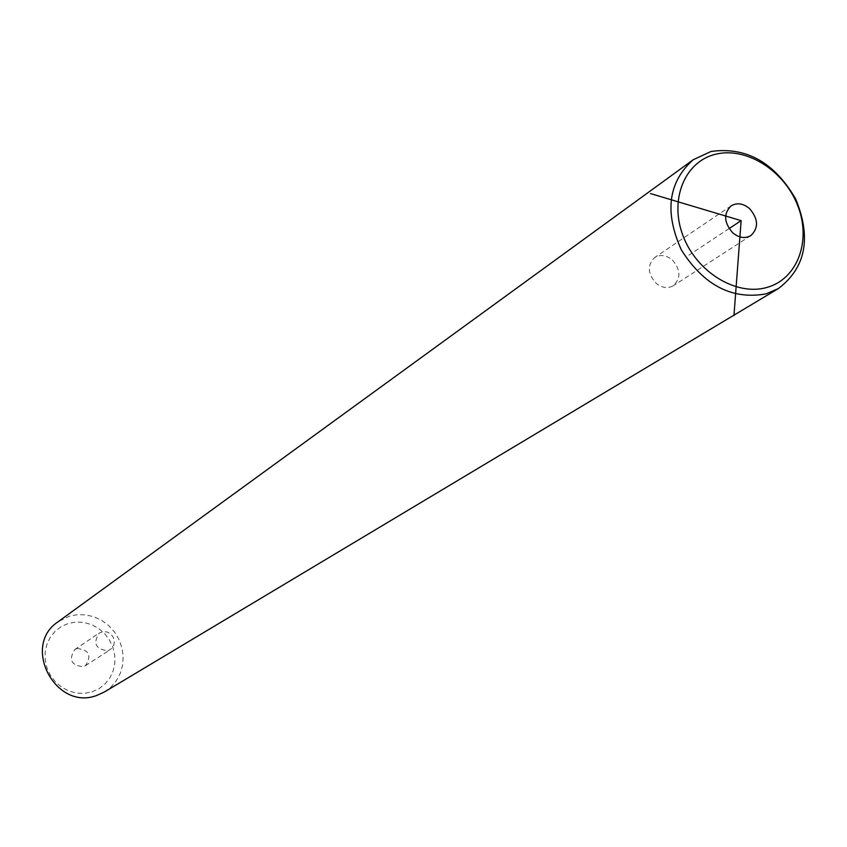 <?xml version="1.0" encoding="UTF-8"?>
<svg xmlns="http://www.w3.org/2000/svg" width="847" height="847" viewBox="0 0 847 847"><rect width="100%" height="100%" fill="white"/><g stroke="black" fill="none" stroke-linecap="round" stroke-linejoin="round"><path stroke-width="0.64" stroke-dasharray="4.24 3.18" d="M672.391 260.029C680.723 269.78 681.041 278.345 673.333 285.704C667.669 288.838 661.846 287.969 655.874 283.089C647.574 273.433 647.193 264.91 654.699 257.52C660.427 254.227 666.314 255.063 672.391 260.029M104.446 691.967L111.063 686.949L116.431 680.596L120.338 673.185L122.614 665.033L123.175 656.499L121.989 647.955L119.12 639.76L114.684 632.254L108.882 625.764L101.958 620.565L94.186 616.881L85.928 614.88L77.511 614.647L69.306 616.192L58.072 621.793M91.974 691.904L98.993 688.706L105.06 683.953L109.856 677.896L113.159 670.835L114.811 663.137L114.726 655.176L112.926 647.352L109.485 640.036L104.594 633.598L98.474 628.358L91.444 624.567L83.832 622.418L76.018 622.026L68.395 623.413L61.344 626.515L55.214 631.184L50.322 637.198L46.924 644.26L45.187 652.01L45.209 660.046L46.998 667.987L50.46 675.398L55.426 681.909L61.64 687.192L68.776 690.983L76.474 693.09L84.34 693.397L91.974 691.904M77.035 648.495L74.748 649.585C68.395 659.739 71.254 665.446 83.302 666.716L85.409 665.731C91.963 655.61 89.168 649.871 77.035 648.495M108.045 650.718L111.709 648.484L113.773 645.202L114.334 641.274L113.297 637.357L110.841 634.096L107.368 632.053L103.461 631.555L99.205 633.058C92.704 643.487 95.658 649.374 108.045 650.718M729.098 228.584L688.886 255.169M85.409 665.731L110.205 649.702M74.748 649.585L99.205 633.058M750.834 235.614L673.333 285.704M731.152 205.832L654.699 257.52"/><path stroke-width="1.27" d="M766.874 287.451C797.567 279.076 811.627 240.749 797.758 205.715C784.333 170.575 746.218 146.467 715.567 154.26C684.715 161.523 669.056 199.776 683.084 235.911C696.668 272.173 736.392 296.355 766.874 287.451M749.595 208.637C743.232 203.365 737.081 202.433 731.152 205.832C723.391 213.518 723.878 222.475 732.613 232.692C738.891 237.88 744.968 238.854 750.834 235.614C758.796 227.959 758.383 218.96 749.595 208.637M765.953 293.898L778.382 288.573C805.836 267.652 811.606 237.795 795.682 198.992C774.476 162.444 746.281 146.605 711.099 151.454L693.238 159.723C668.219 182.052 664.27 212.142 681.401 249.981C703.836 285.333 732.02 299.965 765.953 293.898M693.238 159.723L58.072 621.793C21.281 645.7 55.394 711.131 96.611 695.503L104.446 691.967L778.382 288.573M650.496 193.582L741.136 220.633L733.947 315.666M741.136 220.633L729.098 228.584"/></g></svg>
